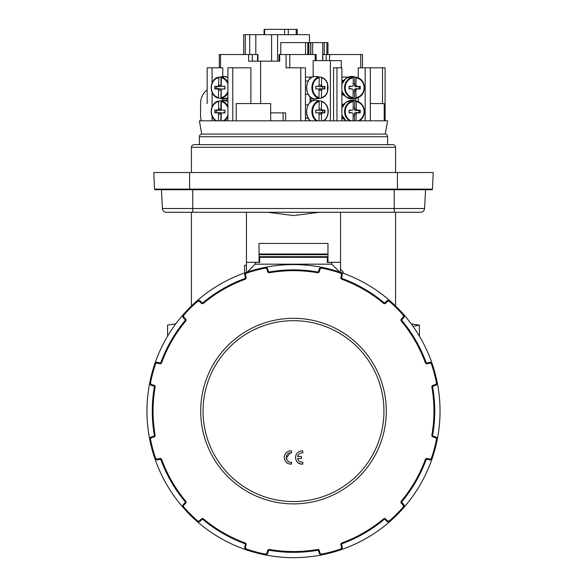 <?xml version="1.0" encoding="UTF-8"?>
<svg xmlns="http://www.w3.org/2000/svg" width="587" height="587" viewBox="0 0 587 587"><rect width="100%" height="100%" fill="white"/><g stroke="black" fill="none" stroke-linecap="round" stroke-linejoin="round"><path stroke-width="0.88" d="M244.588 272.977L244.588 265.302L246.445 265.302M384.199 120.812L384.199 103.583L370.309 103.583M270.666 112.858L270.666 103.583L236.209 103.583L236.209 120.812M257.891 54.532L219.289 54.532L219.289 67.791M309.408 42.609L309.408 34.655L243.686 34.655L243.686 54.532M297.257 29.35L264.099 29.35L264.099 34.655M362.495 67.791L362.495 54.532L322.652 54.532L322.652 60.63M316.144 60.63L316.144 54.532L279.074 54.532M201.216 120.812L200.571 116.784L200.571 103.583A15.908 13.633 90 0 1 204.562 92.335A15.908 13.633 90 0 1 207.182 89.95M201.723 134.071L385.277 134.071L387.611 120.812L199.389 120.812L201.723 134.071M353.08 120.812L353.139 114.171A1.328 1.247 -90 0 0 351.907 112.836L349.038 112.807L349.06 110.158L351.929 110.18A1.328 1.247 -90 0 0 353.183 108.866L353.249 101.61L353.088 101.074L351.76 100.729A10.911 10.25 -90 0 1 353.257 100.626A10.911 10.25 -90 0 1 354.746 100.759L356.074 101.103L356.236 101.639L356.25 109.842L360.271 110.261L360.249 112.917L357.388 112.887A1.328 1.247 -90 0 1 357.388 112.887L356.221 113.269L356.126 114.201A1.328 1.247 -90 0 1 357.373 112.887L355.707 112.528L358.943 112.697L358.958 110.473L354.702 110.231L354.687 107.913A3.97 3.735 90 0 0 353.198 107.56M319.027 120.812L319.071 114.171A1.328 1.013 -90 0 0 318.066 112.836L315.733 112.807L315.747 110.158L318.088 110.18A1.328 1.013 -90 0 0 319.108 108.866L319.159 101.61L318.851 101.074L316.356 100.729A10.911 8.357 -90 0 1 317.574 100.626A10.911 8.357 -90 0 1 318.367 100.685A10.911 8.357 -90 0 1 318.792 100.759L321.287 101.103L321.595 101.639L321.316 109.842L324.89 110.261L324.868 112.917L322.534 112.887A1.328 1.013 -90 0 1 322.534 112.887L321.294 113.269L320.964 114.201L321.507 114.201A1.328 1.013 -90 0 1 322.527 112.887L319.379 112.528L322.623 112.697L322.637 110.473L319.394 110.598L318.337 110.143M316.1 120.812L317.266 120.812M215.275 110.158L215.253 112.807L217.843 112.836L214.835 112.807L214.857 110.158L218.672 109.806L218.628 101.61L218.892 101.074L220.954 100.729A10.911 9.253 90 0 1 222.304 100.626A10.911 9.253 90 0 1 223.654 100.759L221.593 101.103L221.328 101.639L221.27 108.896A1.328 1.123 90 0 0 222.385 110.239L224.975 110.261L224.953 112.917L222.363 112.887A1.328 1.123 90 0 1 222.363 112.887L224.953 112.909M218.892 101.074A10.566 8.959 -90 0 0 211.342 109.659A10.566 8.959 -90 0 0 215.869 120.812C208.282 116.622 210.55 101.911 218.892 101.074L222.759 100.428L222.781 98.785M221.284 107.722A3.97 3.368 -90 0 0 220.903 107.883L221.057 110.195L215.312 110.158M220.044 110.539L217.454 110.18A1.328 1.123 90 0 1 217.439 110.18A1.328 1.123 90 0 0 218.577 108.866M224.99 110.598L224.417 110.231L224.99 110.598M224.395 112.873L224.975 112.528L224.395 112.873M214.835 112.807L221.042 112.836L220.8 120.812M221.233 113.797L218.988 114.171L217.843 112.836L220.03 112.477M221.182 120.812L221.233 114.201A1.328 1.123 90 0 1 222.356 112.887L224.953 112.528M217.417 112.836A1.328 1.123 90 0 1 218.533 114.171L218.988 114.171M315.747 110.158L318.095 110.18A1.328 1.013 -90 0 1 318.088 110.18L317.589 110.18M318.367 112.895L319.379 112.528M322.549 110.239A1.328 1.013 -90 0 1 321.544 108.896M350.982 110.195L349.06 110.444M349.06 110.158L351.936 110.18A1.328 1.247 -90 0 1 351.929 110.18L351.679 110.18M354.577 120.812L354.387 113.827L354.68 112.873L355.707 112.528M354.621 115.184A3.97 3.735 -90 0 1 353.125 115.507M357.41 110.239A1.328 1.247 -90 0 1 356.17 108.896M384.962 134.071A2.649 2.649 0 0 1 387.611 136.72L387.611 144.673L392.916 144.673L194.084 144.673A2.649 2.649 0 0 0 191.435 147.322L191.435 172.512M392.916 144.673A2.649 2.649 0 0 1 395.565 147.322L191.435 147.322M202.038 134.071A2.649 2.649 0 0 0 199.389 136.72L199.389 144.673L194.084 144.673M259.036 254.692L327.964 254.692M419.426 336.168L419.426 325.154L413.006 326.299M267.731 212.274L293.5 215.583L319.269 212.274M424.584 208.51L162.416 208.51A3.977 3.977 0 0 0 166.385 212.274L420.615 212.274A3.977 3.977 0 0 0 423.352 211.188A3.977 3.977 0 0 1 420.615 212.274A3.977 3.977 0 0 0 424.584 208.51A3.977 3.977 0 0 1 423.352 211.188A3.977 3.977 0 0 0 424.584 208.51L425.568 189.74L424.584 208.51A3.977 3.977 0 0 1 420.615 212.274M175.821 323.789L167.574 325.081L167.574 336.168M341.898 104.809A7.69 7.227 -90 0 1 344.129 103.965M344.077 80.17A7.624 7.161 90 0 0 341.898 80.977A7.69 7.227 -90 0 1 344.129 80.111M344.099 104.002A7.624 7.161 90 0 0 343.314 104.178M344.099 80.14A7.624 7.161 90 0 0 343.314 80.316M353.249 77.748L353.183 85.012A1.328 1.247 -90 0 1 351.936 86.326L349.06 86.296L349.038 88.945L351.907 88.975A1.328 1.247 -90 0 1 353.139 90.31L353.073 97.574A10.038 9.436 -90 0 1 345.222 87.58A10.038 9.436 -90 0 1 353.249 77.748L353.088 77.213L351.76 76.868A10.911 10.25 -90 0 1 353.257 76.765A10.911 10.25 -90 0 1 354.746 76.897L356.074 77.242L356.236 77.778L355.883 85.042L356.25 85.981L357.41 86.377A1.328 1.247 -90 0 1 356.17 85.042M356.126 90.339A1.328 1.247 -90 0 1 357.388 89.026L356.221 89.407L355.839 90.339L356.067 97.603L355.898 98.139L354.563 98.477A10.911 10.25 -90 0 1 353.066 98.579A10.911 10.25 -90 0 1 351.569 98.447L352.904 98.11L353.073 97.574M354.563 98.477L354.68 89.011L358.943 88.835L358.958 86.612L354.702 86.377L354.687 84.051A3.97 3.735 90 0 0 353.198 83.706M354.621 91.33A3.97 3.735 -90 0 1 353.125 91.645M350.982 86.34L349.06 86.582M349.06 86.296L351.929 86.326A1.328 1.247 -90 0 1 351.929 86.326L351.679 86.326M305.438 104.581A7.69 5.892 -90 0 1 305.915 104.904M305.438 80.72A7.69 5.892 -90 0 1 305.915 81.05M319.159 77.748L319.108 85.012A1.328 1.013 -90 0 1 318.095 86.326L315.747 86.304L315.733 88.945L318.066 88.975A1.328 1.013 -90 0 1 319.071 90.31L319.02 97.574A10.038 7.69 -90 0 1 312.622 87.58A10.038 7.69 -90 0 1 319.159 77.748L318.851 77.213L316.356 76.868A10.911 8.357 -90 0 1 317.574 76.765A10.911 8.357 -90 0 1 318.367 76.824A10.911 8.357 -90 0 1 318.792 76.897L321.287 77.242L321.595 77.778L321.544 85.042L321.001 85.042L321.316 85.981L322.549 86.377A1.328 1.013 -90 0 1 321.544 85.042M321.507 90.339A1.328 1.013 -90 0 1 322.534 89.026L321.294 89.407L320.964 90.339L321.507 90.339L321.456 97.603L321.14 98.139L318.638 98.477A10.911 8.357 -90 0 1 318.367 98.521A10.911 8.357 -90 0 1 317.42 98.579A10.911 8.357 -90 0 1 316.202 98.447L318.704 98.11L319.02 97.574M318.367 89.033L322.623 88.835L322.637 86.612L319.394 86.737L318.337 86.282M315.747 86.296L318.088 86.326A1.328 1.013 -90 0 1 318.088 86.326L317.589 86.326M218.988 90.31L218.643 89.371L217.417 88.975A1.328 1.123 90 0 1 218.533 90.31L221.233 89.943L220.785 98.447L218.731 98.11L218.474 97.574L218.533 90.31M220.044 86.685L217.865 86.326L218.672 85.944L219.024 85.012L218.577 85.012A1.328 1.123 90 0 1 217.439 86.326L214.857 86.296L214.835 88.945L216.735 88.732L216.75 86.509L221.057 86.34L220.954 76.868A10.911 9.253 90 0 1 222.304 76.765A10.911 9.253 90 0 1 223.654 76.897L221.593 77.242L221.328 77.778L221.27 85.042A1.328 1.123 90 0 0 222.385 86.377L224.975 86.406L224.953 89.055L222.363 89.026A1.328 1.123 90 0 1 222.363 89.026L222.356 89.026A1.328 1.123 90 0 0 221.233 90.339L221.174 97.603L221.431 98.139L223.486 98.477A10.911 9.253 90 0 1 222.135 98.579A10.911 9.253 90 0 1 220.925 98.477A10.911 9.253 90 0 1 220.785 98.447M216.735 88.732L220.03 88.615L221.042 88.975L221.233 89.943M224.99 86.737L224.417 86.377L224.99 86.737M224.395 89.011L224.975 88.666L224.395 89.011M397.421 172.512L397.421 189.109L432.487 189.109A0.66 0.66 0 0 1 432.281 189.557A0.66 0.66 0 0 0 432.487 189.109L433.213 172.512L153.787 172.512L154.513 189.109A0.66 0.66 0 0 0 155.173 189.74L431.827 189.74A0.66 0.66 0 0 0 432.281 189.557A0.66 0.66 0 0 1 431.827 189.74M341.274 67.791L341.274 60.63L313.165 60.63L313.165 76.765M330.408 120.812L330.408 60.63M333.548 120.812L333.548 67.791L341.898 67.791L341.898 120.812M313.165 100.626L313.165 98.587M162.416 208.51L161.432 189.74L162.416 208.51A3.977 3.977 0 0 0 163.648 211.188M218.577 85.012L218.892 77.213L222.759 76.567L222.781 67.791L207.182 67.791L207.16 103.583A8.218 7.044 90 0 1 207.182 102.96M218.892 77.213C208.928 78.21 208.774 96.892 218.724 98.102A10.566 8.959 -90 0 1 211.195 87.573A10.566 8.959 -90 0 1 218.892 77.213L220.954 76.868M218.731 98.11L218.474 97.574A10.038 8.511 90 0 1 211.393 87.58A10.038 8.511 90 0 1 218.628 77.748M221.284 83.86A3.97 3.368 -90 0 0 220.903 84.022M221.226 91.469A3.97 3.368 90 0 1 220.844 91.301M215.275 86.296L215.253 88.945L220.03 88.615M215.312 86.296L216.75 86.509M224.953 88.666L222.789 89.026L224.953 89.048M217.417 88.975L214.835 88.945M226.721 98.477L226.721 100.737M321.287 77.242L321.595 77.778A10.038 7.69 -90 0 1 328.001 87.764A10.038 7.69 -90 0 1 321.456 97.603L321.14 98.139M324.362 89.048L324.376 86.406L322.637 86.612M322.549 86.377L319.394 86.737M324.303 89.048L322.623 88.835M324.89 86.406L324.868 89.055L319.379 88.666M305.915 94.302A7.69 5.892 -90 0 1 305.438 94.632M305.915 118.163A7.69 5.892 -90 0 1 305.438 118.486M343.094 93.825A6.626 6.23 -90 0 1 341.898 93.15M341.898 82.195A6.626 6.23 -90 0 1 343.094 81.52M354.687 84.051L354.746 76.897M349.045 88.681L350.96 88.975M358.943 88.835L359.963 89.055L360 86.406L358.958 86.612M357.41 86.377L360.271 86.406L355.722 86.737M360.271 86.406L360.249 89.055L355.707 88.666M343.314 95.035A7.624 7.161 90 0 0 344.099 95.211M343.314 118.897A7.624 7.161 90 0 0 344.099 119.073M343.094 117.686A6.626 6.23 -90 0 1 341.898 117.011M341.898 106.056A6.626 6.23 -90 0 1 343.094 105.381M344.129 95.241A7.69 7.227 -90 0 1 341.898 94.397M344.129 119.102A7.69 7.227 -90 0 1 341.898 118.258A7.624 7.161 90 0 0 344.077 119.044M327.964 262.396L327.964 243.422L259.036 243.422L259.036 262.396M246.445 212.274L246.445 272.331M340.555 272.331L340.555 212.274M411.238 323.863L419.426 325.154M358.943 112.697L359.963 112.909L360 110.261L355.722 110.598M360.271 110.261L358.958 110.473M356.126 114.201L356.074 120.812M350.96 112.836L349.045 112.543M354.687 107.913L354.746 100.759M358.393 120.812L359.244 120.812A10.566 9.928 90 0 0 364.336 110.187A10.566 9.928 90 0 0 356.874 101.28A10.566 9.928 90 0 0 356.074 101.103M324.362 112.909L324.376 110.261L319.394 110.598M324.89 110.261L322.637 110.473M321.507 114.201L321.463 120.812M324.303 112.909L322.623 112.697M321.287 101.103L321.595 101.639A10.038 7.69 -90 0 1 327.95 110.415A10.038 7.69 -90 0 1 323.246 120.812L323.87 120.812M216.735 112.594L216.75 110.371M221.226 115.323A3.97 3.368 90 0 1 220.844 115.155M220.954 100.729L220.903 107.883M227.888 115.008A10.038 8.511 90 0 1 223.155 120.812L224.447 120.812A10.566 8.959 -90 0 0 227.888 116.879M218.481 120.812L218.533 114.171M215.869 120.812L216.537 120.812M227.888 77.073L227.25 77.073M324.215 54.532L324.215 42.609L307.815 42.609L307.815 54.532M307.815 42.609L280.799 42.609L280.799 54.532M305.548 42.609L305.548 54.532M322.733 42.609L322.733 54.532M355.81 100.993L355.81 98.212M370.309 120.812L370.309 67.791L358.261 67.791L358.261 77.895M358.261 97.449L358.261 101.756M250.884 103.583L250.884 67.791L227.888 67.791L227.888 120.812M327.95 54.532L327.95 42.609L326.893 42.609L326.893 54.532M324.215 42.609L326.893 42.609M370.309 67.791L382.526 67.791L382.526 103.583M385.087 120.812L385.087 67.791L382.526 67.791M248.639 54.532L248.639 61.165L279.683 61.165L279.683 54.532M279.06 54.532L279.06 61.165L275.633 61.165M286.074 54.532L286.074 67.791L305.438 67.791L305.438 120.812M260.643 61.165L260.643 103.583M283.11 120.812L283.11 112.858L285.649 112.858L285.649 120.812M249.695 54.532L249.695 34.655M283.11 112.858L270.658 112.858L270.658 120.812M343.212 273.256L343.212 271.928L340.555 269.279M348.487 77.073L341.898 77.073M311.169 77.726L311.169 77.073L305.438 77.073M311.169 101.58L311.169 97.625M312.688 42.609L312.688 54.532M310.853 42.609L310.853 54.532M310.699 42.609L310.699 54.532M308.865 42.609L308.865 54.532M308.711 42.609L308.711 54.532M436.471 437.44A2.649 2.649 0 0 0 435.283 436.75L433.228 436.2A0.792 0.792 0 0 1 432.648 435.297A141.24 141.24 0 0 0 432.648 386.928A0.792 0.792 0 0 1 433.228 386.019L435.283 385.468A2.649 2.649 0 0 0 437.198 382.386A146.537 146.537 0 0 0 432.303 364.131A2.649 2.649 0 0 0 429.112 362.421L427.057 362.971A0.792 0.792 0 0 1 426.103 362.48A141.24 141.24 0 0 0 401.919 320.59A0.792 0.792 0 0 1 401.963 319.519L403.467 318.015A2.649 2.649 0 0 0 403.585 314.39A146.537 146.537 0 0 0 390.223 301.021A2.649 2.649 0 0 0 386.598 301.138L385.094 302.643A0.792 0.792 0 0 1 384.023 302.694A0.792 0.792 0 0 0 385.094 302.643L385.659 303.208L387.163 301.703A1.856 1.856 0 0 1 389.695 301.623A145.745 145.745 0 0 1 402.99 314.911A1.856 1.856 0 0 1 402.909 317.45L401.405 318.954A1.592 1.592 0 0 0 401.303 321.096A140.44 140.44 0 0 1 425.355 362.751A1.592 1.592 0 0 0 427.263 363.742L429.317 363.192A1.856 1.856 0 0 1 431.555 364.388A145.745 145.745 0 0 1 436.42 382.548A1.856 1.856 0 0 1 435.077 384.698L433.023 385.255A1.592 1.592 0 0 0 431.871 387.06A140.44 140.44 0 0 1 431.871 435.158A1.592 1.592 0 0 0 433.023 436.97L435.077 437.52A1.856 1.856 0 0 1 436.42 439.678A145.745 145.745 0 0 1 431.555 457.831L432.303 458.087A146.537 146.537 0 0 0 437.198 439.832A2.649 2.649 0 0 0 436.471 437.44M319.908 552.69L319.357 550.635L318.587 550.841L319.137 552.895A2.649 2.649 0 0 0 322.219 554.81A146.537 146.537 0 0 0 340.475 549.916A2.649 2.649 0 0 0 342.184 546.717L341.634 544.663A0.792 0.792 0 0 1 342.133 543.709A141.24 141.24 0 0 0 384.023 519.524A0.792 0.792 0 0 1 385.094 519.576L386.598 521.08A2.649 2.649 0 0 0 390.223 521.197A146.537 146.537 0 0 0 403.585 507.828A2.649 2.649 0 0 0 403.467 504.204L401.963 502.699A0.792 0.792 0 0 1 401.919 501.628A141.24 141.24 0 0 0 426.103 459.738A0.792 0.792 0 0 1 427.057 459.247L429.112 459.797A2.649 2.649 0 0 0 432.303 458.087A146.537 146.537 0 0 1 403.585 507.828L402.99 507.307A145.745 145.745 0 0 1 389.695 520.596L390.223 521.197A146.537 146.537 0 0 1 340.475 549.916L340.218 549.161A145.745 145.745 0 0 1 322.065 554.025A1.856 1.856 0 0 1 319.908 552.69L319.137 552.895A2.649 2.649 0 0 0 322.219 554.81A146.537 146.537 0 0 1 264.781 554.81A2.649 2.649 0 0 0 267.863 552.895L268.413 550.841A0.792 0.792 0 0 1 269.316 550.261A141.24 141.24 0 0 0 317.684 550.261A0.792 0.792 0 0 1 318.587 550.841A0.792 0.792 0 0 0 317.684 550.261A141.24 141.24 0 0 1 269.316 550.261L269.448 549.476A1.592 1.592 0 0 0 267.643 550.635L268.413 550.841M341.634 277.556L340.871 277.35A1.592 1.592 0 0 0 341.854 279.258A140.44 140.44 0 0 1 383.509 303.303L384.023 302.694A141.24 141.24 0 0 0 342.133 278.509A0.792 0.792 0 0 1 341.634 277.556L342.184 275.501A2.649 2.649 0 0 0 340.475 272.302A146.537 146.537 0 0 1 390.223 301.021L389.695 301.623M267.643 550.635L267.092 552.69A1.856 1.856 0 0 1 264.935 554.025A145.745 145.745 0 0 1 246.782 549.161A1.856 1.856 0 0 1 245.579 546.923L246.129 544.868L245.366 544.663A0.792 0.792 0 0 0 244.867 543.709A0.792 0.792 0 0 1 245.366 544.663L244.816 546.717A2.649 2.649 0 0 0 246.525 549.916A146.537 146.537 0 0 0 264.781 554.81A2.649 2.649 0 0 0 266.696 554.458M268.413 271.377L267.643 271.583A1.592 1.592 0 0 0 269.448 272.742A140.44 140.44 0 0 1 317.552 272.742L317.684 271.957A141.24 141.24 0 0 0 269.316 271.957A0.792 0.792 0 0 1 268.413 271.377L267.863 269.323A2.649 2.649 0 0 0 264.781 267.415A146.537 146.537 0 0 1 322.219 267.415A2.649 2.649 0 0 0 319.137 269.323L318.587 271.377A0.792 0.792 0 0 1 317.684 271.957A0.792 0.792 0 0 0 318.587 271.377L319.357 271.583L319.908 269.528A1.856 1.856 0 0 1 322.065 268.193A145.745 145.745 0 0 1 340.218 273.058A1.856 1.856 0 0 1 341.421 275.296L340.871 277.35M199.837 520.515A1.856 1.856 0 0 1 197.305 520.596A145.745 145.745 0 0 1 184.01 507.307A1.856 1.856 0 0 1 184.091 504.769L185.595 503.264L185.037 502.699A0.792 0.792 0 0 0 185.081 501.628A0.792 0.792 0 0 1 185.037 502.699L183.533 504.204A2.649 2.649 0 0 0 183.415 507.828A146.537 146.537 0 0 0 196.777 521.197A2.649 2.649 0 0 0 200.402 521.08L201.906 519.576A0.792 0.792 0 0 1 202.977 519.524A0.792 0.792 0 0 0 201.906 519.576L201.341 519.011L199.837 520.515L200.402 521.08M185.595 503.264A1.592 1.592 0 0 0 185.697 501.122A140.44 140.44 0 0 1 161.645 459.467A1.592 1.592 0 0 0 159.737 458.476L159.943 459.247A0.792 0.792 0 0 1 160.897 459.738A0.792 0.792 0 0 0 159.943 459.247L157.888 459.797A2.649 2.649 0 0 1 155.951 459.577A2.649 2.649 0 0 0 157.888 459.797L157.683 459.027A1.856 1.856 0 0 1 155.445 457.831L154.697 458.087A2.649 2.649 0 0 0 155.951 459.577A2.649 2.649 0 0 1 154.697 458.087A146.537 146.537 0 0 0 183.415 507.828A2.649 2.649 0 0 1 183.533 504.204L184.091 504.769M155.445 457.831A145.745 145.745 0 0 1 150.58 439.678A1.856 1.856 0 0 1 151.923 437.52L153.977 436.97A1.592 1.592 0 0 0 155.129 435.158A140.44 140.44 0 0 1 155.129 387.06A1.592 1.592 0 0 0 153.977 385.255L153.772 386.019A0.792 0.792 0 0 1 154.352 386.928A0.792 0.792 0 0 0 153.772 386.019L151.717 385.468A2.649 2.649 0 0 1 149.802 382.386A2.649 2.649 0 0 0 150.147 384.309M159.943 362.971L159.737 363.742A1.592 1.592 0 0 0 161.645 362.751L160.897 362.48A141.24 141.24 0 0 1 185.081 320.59A141.24 141.24 0 0 0 160.897 362.48A0.792 0.792 0 0 1 159.943 362.971L157.888 362.421A2.649 2.649 0 0 0 154.697 364.131A146.537 146.537 0 0 1 183.415 314.39A2.649 2.649 0 0 0 183.533 318.015L185.037 319.519A0.792 0.792 0 0 1 185.081 320.59A0.792 0.792 0 0 0 185.037 319.519L185.595 318.954L184.091 317.45A1.856 1.856 0 0 1 184.01 314.911A145.745 145.745 0 0 1 197.305 301.623A1.856 1.856 0 0 1 199.837 301.703L201.341 303.208A1.592 1.592 0 0 0 203.491 303.303A140.44 140.44 0 0 1 245.146 279.258A1.592 1.592 0 0 0 246.129 277.35L245.579 275.296A1.856 1.856 0 0 1 246.782 273.058A145.745 145.745 0 0 1 264.935 268.193A1.856 1.856 0 0 1 267.092 269.528L267.643 271.583M155.951 362.649A2.649 2.649 0 0 0 154.697 364.131A146.537 146.537 0 0 0 154.697 458.087M203.491 303.303L202.977 302.694A141.24 141.24 0 0 1 244.867 278.509A141.24 141.24 0 0 0 202.977 302.694A0.792 0.792 0 0 1 201.906 302.643L200.402 301.138A2.649 2.649 0 0 0 196.777 301.021A146.537 146.537 0 0 0 183.415 314.39A2.649 2.649 0 0 0 183.533 318.015L184.091 317.45M197.305 301.623L196.777 301.021A146.537 146.537 0 0 1 246.525 272.302A2.649 2.649 0 0 0 244.816 275.501L245.366 277.556A0.792 0.792 0 0 1 244.867 278.509A0.792 0.792 0 0 0 245.366 277.556L246.129 277.35M340.218 273.058L340.475 272.302A146.537 146.537 0 0 0 322.219 267.415A2.649 2.649 0 0 0 319.137 269.323L319.908 269.528M402.99 314.911L403.585 314.39A146.537 146.537 0 0 1 432.303 364.131L431.555 364.388M436.42 382.548L437.198 382.386A146.537 146.537 0 0 1 437.198 439.832L436.42 439.678M246.782 549.161L246.525 549.916A146.537 146.537 0 0 1 196.777 521.197L197.305 520.596M150.147 437.909A2.649 2.649 0 0 0 149.802 439.832A2.649 2.649 0 0 1 151.717 436.75L153.772 436.2A0.792 0.792 0 0 0 154.352 435.297A141.24 141.24 0 0 1 154.352 386.928A141.24 141.24 0 0 0 154.352 435.297A0.792 0.792 0 0 1 153.772 436.2L153.977 436.97M290.183 452.915C284.46 452.79 285.627 463.569 291.512 462.094L291.512 464.097C287.278 464.236 284.849 462.042 284.218 457.508C284.9 452.893 287.329 450.699 291.512 450.911L291.512 452.915L290.183 452.915L286.251 458.117M291.512 464.097L288.848 463.825M288.437 463.679L286.529 462.534M285.796 461.8L284.922 460.465M284.475 459.313L284.24 457.992M302.782 464.097C298.71 464.471 296.281 462.27 295.488 457.508C296.075 453.017 298.504 450.823 302.782 450.911L302.782 452.915C300.148 452.709 298.423 453.905 297.587 456.51L301.454 456.51L301.454 458.498L297.587 458.498C298.497 461.169 300.228 462.373 302.782 462.094L302.782 464.097L300.118 463.825M299.708 463.679L297.8 462.534M297.169 461.91L296.208 460.509M295.745 459.32L295.503 457.992M386.29 411.113A92.79 92.79 0 0 0 293.5 318.323A92.79 92.79 0 0 0 200.71 411.113A92.79 92.79 0 0 0 293.5 503.895A92.79 92.79 0 0 0 386.29 411.113M298.196 459.988L298.614 460.546M295.584 456.4L295.782 455.556M300.933 450.985L302.782 450.911M301.182 452.959L300.507 453.149M299.539 453.648L299.172 453.92M286.346 458.63L286.757 459.694M287.373 460.575L287.968 461.14M284.313 456.392L284.512 455.563M289.692 450.977L291.512 450.911M339.668 272.03L331.809 264.172L331.809 262.396L327.304 262.396L327.304 256.68L259.696 256.68L259.696 262.396L255.191 262.396L255.191 264.172L247.332 272.03M255.191 264.172L331.809 264.172M185.081 501.628A141.24 141.24 0 0 1 160.897 459.738A141.24 141.24 0 0 0 185.081 501.628L185.697 501.122M244.867 543.709A141.24 141.24 0 0 1 202.977 519.524A141.24 141.24 0 0 0 244.867 543.709L245.146 542.968A140.44 140.44 0 0 1 203.491 518.915L202.977 519.524M245.579 546.923L244.816 546.717A2.649 2.649 0 0 0 245.036 548.654M264.935 268.193L264.781 267.415A146.537 146.537 0 0 0 246.525 272.302L246.782 273.058M245.036 273.564A2.649 2.649 0 0 0 244.816 275.501L245.579 275.296M257.561 54.532L257.561 61.165M255.815 34.655L255.815 54.532M284.57 29.35L284.57 34.655M296.23 29.35L296.23 34.655M245.285 54.532L245.285 34.655M326.211 54.532L326.211 60.63M315.197 54.532L315.197 60.63M341.898 108.155A11.219 10.544 -90 0 1 352.046 100.318A11.219 10.544 -90 0 1 354.482 100.648L352.031 100.318L345.787 102.402L341.898 107.993M346.029 120.812A11.219 10.544 -90 0 1 341.898 114.913M353.088 101.074A10.566 9.928 90 0 0 344.716 109.659A10.566 9.928 90 0 0 349.742 120.812M310.398 120.812A11.219 8.592 -90 0 1 307.023 108.191A11.219 8.592 -90 0 1 315.307 100.318A11.219 8.592 -90 0 1 316.122 100.377L315.278 100.318C306.972 99.592 303.163 115.316 310.288 120.812M318.851 101.074A10.566 8.093 90 0 0 312.035 109.659A10.566 8.093 90 0 0 316.122 120.812M227.888 101.221L222.759 100.428A11.219 9.509 90 0 1 224.183 100.318A11.219 9.509 90 0 1 227.888 101.25M321.001 108.896L319.086 109.16M319.057 113.944L320.964 114.201M351.657 110.18L350.241 110.539M355.883 108.896L354.431 109.27M354.387 113.827L355.839 114.201M387.611 136.72L199.389 136.72M259.036 254.032L327.964 254.032M192.756 189.74L192.756 212.274M394.244 189.74L394.244 212.274M344.077 104.031A7.624 7.161 90 0 0 341.898 104.838M343.791 118.684A7.36 6.912 -90 0 1 341.898 117.877M341.898 105.19A7.36 6.912 -90 0 1 343.791 104.383M343.791 94.83A7.36 6.912 -90 0 1 341.898 94.015M341.898 81.336A7.36 6.912 -90 0 1 343.791 80.522M341.898 94.375A7.624 7.161 90 0 0 344.077 95.182M354.387 89.972L355.839 90.339M355.883 85.042L354.431 85.409M351.657 86.326L350.241 86.685M341.898 84.293A11.219 10.544 -90 0 1 352.046 76.457A11.219 10.544 -90 0 1 354.482 76.787L356.874 77.418A10.566 9.928 90 0 0 356.074 77.242M355.898 98.139A10.566 9.928 90 0 0 356.874 97.934L354.482 98.565A11.219 10.544 -90 0 1 351.855 98.887A11.219 10.544 -90 0 1 341.898 91.058M356.874 97.934A10.566 9.928 90 0 0 364.417 87.676A10.566 9.928 90 0 0 356.874 77.418C366.728 79.377 366.728 95.975 356.874 97.934M319.057 90.082L320.964 90.339M321.001 85.042L319.086 85.298M318.367 98.521L316.122 98.829A11.219 8.592 -90 0 1 315.146 98.887A11.219 8.592 -90 0 1 306.634 87.573A11.219 8.592 -90 0 1 315.307 76.457A11.219 8.592 -90 0 1 316.122 76.515L318.367 76.824M224.183 76.457A11.219 9.509 90 0 1 227.888 77.389L224.205 76.457A11.219 9.509 90 0 0 222.759 76.567L224.205 76.457M227.888 97.956A11.219 9.509 90 0 1 224.007 98.887A11.219 9.509 90 0 1 222.759 98.777L227.888 97.992M221.431 98.139A10.566 8.959 -90 0 0 227.888 93.017M227.888 82.327A10.566 8.959 -90 0 0 221.593 77.242M154.719 189.557A0.66 0.66 0 0 0 155.173 189.74M189.579 172.512L189.579 189.109L397.421 189.109L397.421 189.74M154.513 189.109L189.579 189.109L189.579 189.74M221.328 77.778A10.038 8.511 90 0 1 227.888 84.198M227.888 91.154A10.038 8.511 90 0 1 221.174 97.603M221.27 85.379L219.024 85.012M224.968 86.729L222.84 86.377M318.851 77.213A10.566 8.093 90 0 0 311.902 87.58A10.566 8.093 90 0 0 318.704 98.11M353.088 77.213A10.566 9.928 90 0 0 344.562 87.58A10.566 9.928 90 0 0 352.904 98.11M356.236 77.778A10.038 9.436 -90 0 1 364.087 87.764A10.038 9.436 -90 0 1 356.067 97.603M350.226 88.615L351.62 88.967M259.036 262.316L246.445 262.316M327.964 262.316L340.555 262.316M356.236 101.639A10.038 9.436 -90 0 1 364.028 110.415A10.038 9.436 -90 0 1 358.253 120.812M350.226 112.477L351.62 112.829M221.328 101.639A10.038 8.511 90 0 1 227.888 108.059M224.968 110.591L222.84 110.239M221.27 109.241L219.024 108.866M227.888 106.188A10.566 8.959 -90 0 0 221.593 101.103M216.654 120.812A10.038 8.511 90 0 1 211.452 110.327A10.038 8.511 90 0 1 218.628 101.61M317.376 120.812A10.038 7.69 -90 0 1 312.673 110.327A10.038 7.69 -90 0 1 319.159 101.61M351.055 120.812A10.038 9.436 -90 0 1 345.288 110.327A10.038 9.436 -90 0 1 353.249 101.61M322.813 60.63L322.813 54.532M212.083 67.791L212.083 82.98M212.083 92.372L212.083 106.841M212.083 116.233L212.083 120.812M360.748 54.532L360.748 67.791M329.608 60.63L329.608 54.532M232.79 67.791L232.79 120.812M288.283 34.655L288.283 29.35M271.576 61.165L271.576 34.655M300.757 120.812L300.757 67.791M289.809 67.791L289.809 54.532M336.953 120.812L336.953 67.791M252.293 61.165L252.293 54.532M220.536 67.791L220.536 54.532M264.627 34.655L264.627 29.35M365.165 120.812L365.165 67.791M310.039 77.073L310.039 78.629M310.039 96.723L310.039 102.49M354.13 98.653L354.13 100.56M435.283 436.75L435.077 437.52M433.228 436.2L433.023 436.97M431.555 457.831A1.856 1.856 0 0 1 429.317 459.027L427.263 458.476L427.057 459.247M429.317 459.027L429.112 459.797M433.228 386.019L433.023 385.255M435.283 385.468L435.077 384.698M427.263 458.476A1.592 1.592 0 0 0 425.355 459.467A140.44 140.44 0 0 1 401.303 501.122A1.592 1.592 0 0 0 401.405 503.264L402.909 504.769L403.467 504.204M401.405 503.264L401.963 502.699M429.112 362.421L429.317 363.192M427.057 362.971L427.263 363.742M389.695 520.596A1.856 1.856 0 0 1 387.163 520.515L385.659 519.011L385.094 519.576M387.163 520.515L386.598 521.08M401.963 319.519L401.405 318.954M403.467 318.015L402.909 317.45M385.659 519.011A1.592 1.592 0 0 0 383.509 518.915A140.44 140.44 0 0 1 341.854 542.968A1.592 1.592 0 0 0 340.871 544.868L341.421 546.923L342.184 546.717M340.871 544.868L341.634 544.663M322.065 554.025L322.219 554.81M386.598 301.138L387.163 301.703M319.357 550.635A1.592 1.592 0 0 0 317.552 549.476L317.684 550.261M342.133 278.509L341.854 279.258M342.184 275.501L341.421 275.296M267.092 552.69L267.863 552.895M246.129 544.868A1.592 1.592 0 0 0 245.146 542.968M269.316 271.957L269.448 272.742M267.863 269.323L267.092 269.528M201.906 302.643L201.341 303.208M200.402 301.138L199.837 301.703M159.737 458.476L157.683 459.027M151.923 437.52L151.717 436.75M157.888 362.421L157.683 363.192L159.737 363.742M153.977 385.255L151.923 384.698L151.717 385.468M151.923 384.698A1.856 1.856 0 0 1 150.58 382.548L149.802 382.386M203.058 411.113A90.442 90.442 0 0 1 293.5 320.671A90.442 90.442 0 0 1 383.942 411.113A90.442 90.442 0 0 1 293.5 501.547A90.442 90.442 0 0 1 203.058 411.113M327.304 257.341L259.696 257.341M154.697 364.131L155.445 364.388A1.856 1.856 0 0 1 157.683 363.192M150.58 382.548A145.745 145.745 0 0 1 155.445 364.388M155.129 387.06L154.352 386.928M155.129 435.158L154.352 435.297M161.645 362.751A140.44 140.44 0 0 1 185.697 321.096A1.592 1.592 0 0 0 185.595 318.954M185.081 320.59L185.697 321.096M150.58 439.678L149.802 439.832M183.415 314.39L184.01 314.911M161.645 459.467L160.897 459.738M244.867 278.509L245.146 279.258M184.01 507.307L183.415 507.828M203.491 518.915A1.592 1.592 0 0 0 201.341 519.011M317.552 272.742A1.592 1.592 0 0 0 319.357 271.583M322.219 267.415L322.065 268.193M264.935 554.025L264.781 554.81M317.552 549.476A140.44 140.44 0 0 1 269.448 549.476M383.509 303.303A1.592 1.592 0 0 0 385.659 303.208M341.421 546.923A1.856 1.856 0 0 1 340.218 549.161M341.854 542.968L342.133 543.709M401.919 320.59L401.303 321.096M383.509 518.915L384.023 519.524M426.103 362.48L425.355 362.751M402.909 504.769A1.856 1.856 0 0 1 402.99 507.307M401.303 501.122L401.919 501.628M432.648 386.928L431.871 387.06M425.355 459.467L426.103 459.738M432.648 435.297L431.871 435.158M257.957 61.165L257.957 54.532M277.592 61.165L277.592 34.655M308.16 118.163L305.438 118.163M350.483 110.525L351.811 110.18M350.483 86.663L351.811 86.326M354.482 98.565L351.84 98.895L345.714 96.745L341.898 91.212M341.898 84.132L345.787 78.548L352.031 76.457L354.482 76.787M316.122 98.829L315.116 98.895C303.861 99.467 304.037 75.613 315.278 76.457L316.122 76.515M308.16 94.302L305.438 94.302M220.925 98.477L222.759 98.777M224.894 86.729L222.767 86.377M222.7 89.026L224.865 88.666M308.16 81.05L305.438 81.05M321.155 98.132C324.105 97.471 326.218 95.395 327.502 91.91L327.509 83.464C327.15 82.363 326.042 78.805 321.302 77.242M350.446 88.637L351.76 88.975M191.435 212.274L191.435 305.959M395.565 212.274L395.565 305.959M395.565 147.322L395.565 172.512M350.446 112.499L351.76 112.829M359.244 120.812C367.139 116.828 365.466 103.011 356.874 101.28L354.482 100.648M323.914 120.812C329.314 117.04 330.885 104.662 321.302 101.103M308.16 104.904L305.438 104.904M222.7 112.887L224.865 112.528M224.894 110.591L222.767 110.239M318.367 100.685L316.122 100.377M341.898 115.074L345.992 120.812M297.279 34.655L297.279 29.35"/></g></svg>
